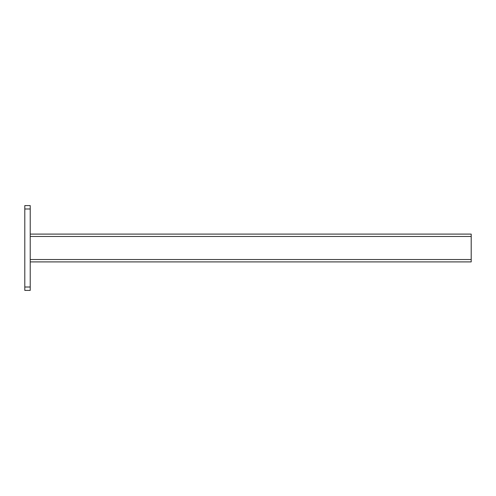<?xml version="1.0" encoding="UTF-8"?>
<svg xmlns="http://www.w3.org/2000/svg" width="496" height="496" viewBox="0 0 496 496"><rect width="100%" height="100%" fill="white"/><g stroke="black" fill="none" stroke-linecap="round" stroke-linejoin="round"><path stroke-width="0.74" d="M30.225 261.907L471.2 261.907L471.2 234.093L30.225 234.093M24.8 208.99L24.8 290.402L30.225 290.402L30.225 205.598L24.8 205.598L24.8 208.99L30.225 208.99M471.2 236.468L30.225 236.468M471.2 259.532L30.225 259.532M24.8 287.01L30.225 287.01"/></g></svg>
